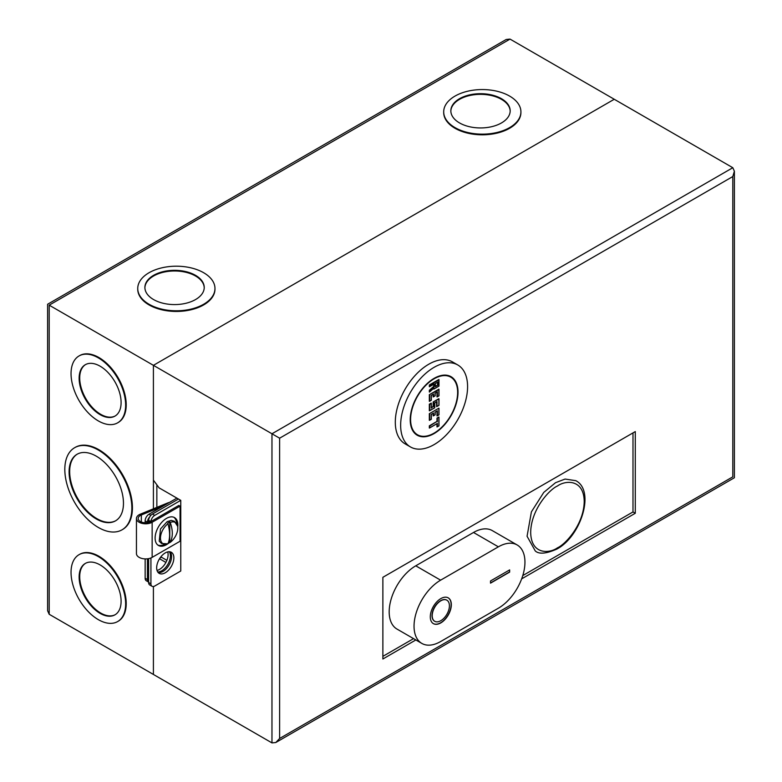 <?xml version="1.0" encoding="UTF-8"?>
<svg xmlns="http://www.w3.org/2000/svg" width="782" height="782" viewBox="0 0 782 782"><rect width="100%" height="100%" fill="white"/><g stroke="black" fill="none" stroke-linecap="round" stroke-linejoin="round"><path stroke-width="1.17" d="M169.342 502.484A5.406 3.118 0 0 0 167.759 502.924L140.32 514.175A9.198 5.308 0 0 0 136.449 518.495A9.198 5.308 0 0 0 139.147 522.249A9.198 5.308 0 0 0 152.148 522.249L180.065 506.14L178.843 505.426L150.926 521.545A7.468 4.311 180 0 1 140.369 521.545A7.468 4.311 180 0 1 138.179 518.495A7.468 4.311 180 0 1 141.327 514.986L141.327 522.014M136.449 518.495L136.449 553.607A9.198 5.308 0 0 0 139.147 557.361A9.198 5.308 0 0 0 152.148 557.361L180.065 541.242L180.065 506.14M168.795 543.06A16.09 9.286 -60 0 1 166.488 544.663A16.09 9.286 -60 0 1 158.443 545.465A16.09 9.286 -60 0 1 155.98 532.571A16.09 9.286 -60 0 1 166.488 518.388A16.09 9.286 -60 0 1 174.533 517.596A16.09 9.286 -60 0 1 177.749 526.951M176.624 523.481A16.09 9.286 120 0 0 173.897 517.283M163.233 506.003L141.327 514.986M150.809 521.614L149.587 520.773L149.587 522.161M157.856 545.064A16.09 9.286 120 0 0 164.591 544.331M167.524 543.822A12.258 7.077 -60 0 1 160.466 537.762A12.258 7.077 -60 0 1 168.022 523.764C170.134 531.975 170.134 538.593 168.022 543.617A12.258 7.077 -60 0 1 167.524 543.822L161.522 543.49L159.225 541.193L160.505 528.935L167.182 521.623L171.229 520.401L174.366 521.242L177.651 526.276A12.258 7.077 -60 0 1 170.241 542.337L167.661 543.646M168.022 523.764L167.661 523.187L168.707 522.503L169.762 521.965L170.241 522.493A12.258 7.077 -60 0 1 177.651 526.276M170.241 522.493C172.988 530.313 172.988 536.931 170.241 542.337M169.762 542.434L169.762 521.965M165.266 552.903A12.17 7.028 -60 0 1 171.346 552.297A12.17 7.028 -60 0 1 173.213 562.053A12.17 7.028 -60 0 1 165.266 572.776A12.17 7.028 -60 0 1 159.186 573.372A12.17 7.028 -60 0 1 157.319 563.627A12.17 7.028 -60 0 1 165.266 552.903M170.095 551.828A12.17 7.028 -60 0 1 170.574 561.779A12.17 7.028 -60 0 1 162.969 571.447A12.17 7.028 -60 0 1 158.14 572.522M632.99 432.896L632.99 511.946L522.777 575.572M413.551 638.64L382.877 656.342M521.653 578.866L635.287 513.266L635.287 431.576L382.877 577.302L382.877 658.991L415.848 639.959M635.287 513.266L632.99 511.946M166.879 560.342L161.444 557.204L160.437 557.4M159.978 558.055L161.444 557.204M159.528 558.749L165.901 562.434M148.629 558.631L148.629 582.492A5.406 3.118 120 0 0 149.753 584.965L152.04 586.285A5.406 3.118 -60 0 1 150.926 583.812L150.926 557.957M732.802 167.719L271.97 433.775L279.614 438.194L279.614 738.482L732.802 476.834C734.865 478.027 734.865 478.027 732.802 476.834L732.802 176.546L734.386 171.219L732.802 167.719L614.251 99.265L153.409 365.331L153.409 480.148L159.147 487.87L178.462 499.024L152.451 514.038A5.406 3.118 120 0 0 148.629 520.665L148.629 522.454M49.198 614.281L49.198 305.166C47.135 303.973 47.135 303.973 49.198 305.166L510.03 39.1L506.208 39.481L47.614 304.247L47.614 610.781L49.198 614.281L153.409 674.455L153.409 586.51L153.409 674.455L271.97 742.9L275.792 742.519L734.386 477.753L734.386 171.219M279.614 738.482L275.792 742.519M178.462 499.024L180.759 500.353L180.759 571.007L154.748 586.021A5.406 3.118 -60 0 1 152.04 586.285M271.97 742.9L271.97 433.775L153.409 365.331L614.251 99.265L510.03 39.1M150.946 521.535A5.406 3.118 -60 0 1 154.748 515.367L180.759 500.353M440.813 598.611A14.878 8.582 -60 0 1 448.252 597.868A14.878 8.582 -60 0 1 450.53 609.784A14.878 8.582 -60 0 1 440.813 622.892A14.878 8.582 -60 0 1 433.375 623.635A14.878 8.582 -60 0 1 431.097 611.71A14.878 8.582 -60 0 1 440.813 598.611M433.277 623.577A14.878 8.582 120 0 0 440.618 622.785A14.878 8.582 120 0 0 450.315 609.764A14.878 8.582 120 0 0 448.154 597.819M434.636 621.231A12.17 7.028 -60 0 1 434.538 621.182A12.17 7.028 -60 0 1 432.671 611.426A12.17 7.028 -60 0 1 440.618 600.703A12.17 7.028 -60 0 1 446.708 600.107A12.17 7.028 -60 0 1 446.805 600.156M440.813 620.683A12.17 7.028 -60 0 1 434.724 621.289A12.17 7.028 -60 0 1 432.866 611.534A12.17 7.028 -60 0 1 440.813 600.811A12.17 7.028 -60 0 1 446.893 600.214A12.17 7.028 -60 0 1 448.76 609.96A12.17 7.028 -60 0 1 440.813 620.683M490.529 580.948L509.649 569.902L509.649 572.111L490.529 583.147L490.529 580.948M498.369 608.21A37.585 21.701 120 0 0 522.923 575.093A37.585 21.701 120 0 0 517.166 544.966A37.585 21.701 120 0 0 498.369 546.833L440.618 580.166A37.585 21.701 120 0 0 416.063 613.293A37.585 21.701 120 0 0 421.83 643.41A37.585 21.701 120 0 0 440.618 641.553L498.369 608.21M509.649 572.111L509.463 570.01M490.529 582.932L509.463 572.004M440.618 580.166L415.76 565.816L473.511 532.474L498.369 546.833M517.166 544.966L492.308 530.616A37.585 21.701 120 0 0 473.511 532.474M415.76 565.816A37.585 21.701 120 0 0 391.205 598.944A37.585 21.701 120 0 0 396.973 629.06L421.83 643.41M457.783 364.969L452.426 361.88A47.321 27.321 120 0 0 428.771 364.226A47.321 27.321 120 0 0 397.852 405.926A47.321 27.321 120 0 0 405.105 443.853L410.462 446.942A47.321 27.321 -60 0 1 403.199 409.015A47.321 27.321 -60 0 1 434.118 367.315A47.321 27.321 -60 0 1 457.783 364.969A47.321 27.321 -60 0 1 465.036 402.896A47.321 27.321 -60 0 1 434.118 444.596A47.321 27.321 -60 0 1 410.462 446.942M434.118 378.361A33.802 19.521 -60 0 1 451.019 376.68A33.802 19.521 -60 0 1 456.199 403.766A33.802 19.521 -60 0 1 434.118 433.56A33.802 19.521 -60 0 1 417.217 435.232A33.802 19.521 -60 0 1 412.036 408.145A33.802 19.521 -60 0 1 434.118 378.361M555.543 482.69L565.103 479.063L575.826 480.676C595.376 490.695 581.046 536.296 556.892 549.062C546.198 553.773 538.994 554.399 535.259 550.939L527.068 536.247L531.398 511.878L543.764 492.406L555.543 482.69M434.118 378.801A33.264 19.208 120 0 0 412.388 408.106A33.264 19.208 120 0 0 417.49 434.763A33.264 19.208 120 0 0 434.118 433.12A33.264 19.208 120 0 0 455.847 403.805A33.264 19.208 120 0 0 450.755 377.149A33.264 19.208 120 0 0 434.118 378.801M436.991 423.619L429.338 428.037L429.338 425.828L436.991 421.41L436.991 418.106L438.898 417.002L438.898 425.828L437.373 426.718L437.373 423.404L429.719 427.822L429.719 426.053L436.991 421.41M436.991 426.933L436.991 423.717M431.253 419.211L429.338 420.315L429.338 413.688L438.898 408.165L438.898 414.792L437.373 415.672L437.373 410.814L435.075 412.143L435.075 414.792L433.551 415.672L433.551 413.023L431.253 414.352L431.253 419.211L429.338 420.315M436.991 415.897L436.991 411.127M436.991 411.039L435.075 412.143M433.16 415.897L433.16 413.336M433.16 413.248L431.253 414.352M436.61 401.762L434.694 402.867L434.694 407.725L429.338 410.814L429.338 404.196L431.253 403.092L431.253 407.618M431.332 407.569L433.16 406.513L433.16 401.987L438.898 398.673L438.898 405.301L436.991 406.396L436.991 401.547L434.694 402.867L434.694 407.725L429.719 410.599L429.719 404.411L431.253 403.532L431.253 408.057L433.16 406.513M436.61 406.62L436.61 401.85M431.253 400.218L429.338 401.322L429.338 394.695L438.898 389.182L438.898 395.8L437.373 396.689L437.373 391.831L435.075 393.151L435.075 395.8L433.551 396.689L433.551 394.04L431.253 395.36L431.253 400.218L429.338 401.322M436.991 396.904L436.991 392.144M436.991 392.046L435.075 393.151L435.075 395.8L433.16 396.904L433.16 394.343M433.16 394.255L431.253 395.36M433.736 384.206L429.338 386.748L429.338 384.979L438.898 379.466L438.898 386.083L433.736 389.065L433.736 388.283M429.338 392.046L429.338 390.277L433.736 386.386L433.736 384.304M438.898 417.002L438.898 425.828L437.373 426.718M436.991 418.106L438.898 417.441M435.075 414.792L433.551 415.672M438.898 414.792L437.373 415.672M438.898 408.165L429.338 413.688M438.898 398.673L438.898 405.301L436.991 406.396M433.16 401.987L438.898 399.113M438.898 389.182L438.898 395.8L437.373 396.689M429.338 394.695L438.898 389.622M433.736 389.065L434.118 387.862L429.719 391.762L429.719 390.453L434.118 386.552L434.118 383.991L429.719 386.523L429.719 385.203L438.898 379.905L438.898 386.083L434.118 388.85M437.94 385.096L435.271 386.64L435.271 383.551L437.94 381.997L437.94 385.096L435.349 386.152M437.558 382.222L435.271 383.551M437.558 382.31L437.558 384.871M169.352 551.73A12.17 7.028 -60 0 1 161.786 570.762A12.17 7.028 -60 0 1 157.7 571.935M167.739 551.897A12.17 7.028 -60 0 1 159.489 569.443A12.17 7.028 -60 0 1 157.026 570.449M214.962 288.822A38.611 22.297 180 0 1 214.972 289.154A38.611 22.297 180 0 1 191.131 309.75A38.611 22.297 180 0 1 149.049 304.921A38.611 22.297 180 0 1 137.74 289.154A38.611 22.297 180 0 1 137.749 288.822M203.662 272.732A38.611 22.297 180 0 1 214.972 288.49A38.611 22.297 180 0 1 191.131 309.086A38.611 22.297 180 0 1 149.049 304.257A38.611 22.297 180 0 1 137.74 288.49A38.611 22.297 180 0 1 161.581 267.894A38.611 22.297 180 0 1 203.662 272.732M520.92 112.188A38.611 22.297 180 0 1 520.92 112.52A38.611 22.297 180 0 1 497.088 133.116A38.611 22.297 180 0 1 455.007 128.277A38.611 22.297 180 0 1 443.697 112.52A38.611 22.297 180 0 1 443.697 112.188M509.61 96.088A38.611 22.297 180 0 1 520.92 111.855A38.611 22.297 180 0 1 497.088 132.451A38.611 22.297 180 0 1 455.007 127.613A38.611 22.297 180 0 1 443.697 111.855A38.611 22.297 180 0 1 467.528 91.259A38.611 22.297 180 0 1 509.61 96.088M79.324 355.8A38.611 22.297 60 0 1 79.608 355.624A38.611 22.297 60 0 1 98.913 357.54A38.611 22.297 60 0 1 124.142 391.567A38.611 22.297 60 0 1 118.219 422.505A38.611 22.297 60 0 1 117.935 422.671M98.337 357.873A38.611 22.297 60 0 1 123.566 391.899A38.611 22.297 60 0 1 117.642 422.837A38.611 22.297 60 0 1 98.337 420.921A38.611 22.297 60 0 1 73.117 386.895A38.611 22.297 60 0 1 79.031 355.957A38.611 22.297 60 0 1 98.337 357.873M74.925 447.548A47.399 27.37 60 0 1 75.209 447.372A47.399 27.37 60 0 1 98.913 449.728A47.399 27.37 60 0 1 129.88 491.497A47.399 27.37 60 0 1 122.618 529.482A47.399 27.37 60 0 1 122.324 529.639M98.337 450.051A47.399 27.37 60 0 1 129.304 491.829A47.399 27.37 60 0 1 122.041 529.815A47.399 27.37 60 0 1 98.337 527.459A47.399 27.37 60 0 1 67.369 485.69A47.399 27.37 60 0 1 74.642 447.705A47.399 27.37 60 0 1 98.337 450.051M79.324 554.516A38.611 22.297 60 0 1 79.608 554.35A38.611 22.297 60 0 1 98.913 556.256A38.611 22.297 60 0 1 124.142 590.283A38.611 22.297 60 0 1 118.219 621.231A38.611 22.297 60 0 1 117.935 621.387M98.337 556.588A38.611 22.297 60 0 1 123.566 590.615A38.611 22.297 60 0 1 117.642 621.563A38.611 22.297 60 0 1 98.337 619.647A38.611 22.297 60 0 1 73.117 585.62A38.611 22.297 60 0 1 79.031 554.682A38.611 22.297 60 0 1 98.337 556.588M153.585 299.565A29.667 17.126 180 0 1 144.895 287.453A29.667 17.126 180 0 1 163.203 271.628A29.667 17.126 180 0 1 195.539 275.342A29.667 17.126 180 0 1 204.229 287.453A29.667 17.126 180 0 1 185.911 303.279A29.667 17.126 180 0 1 153.585 299.565M204.219 287.786A29.667 17.126 0 0 0 195.539 276.007A29.667 17.126 0 0 0 163.477 272.224A29.667 17.126 0 0 0 144.895 287.786M459.533 122.93A29.667 17.126 180 0 1 450.843 110.819A29.667 17.126 180 0 1 469.151 94.993A29.667 17.126 180 0 1 501.487 98.708A29.667 17.126 180 0 1 510.177 110.819A29.667 17.126 180 0 1 491.858 126.645A29.667 17.126 180 0 1 459.533 122.93M510.177 111.152A29.667 17.126 0 0 0 501.487 99.363A29.667 17.126 0 0 0 469.425 95.59A29.667 17.126 0 0 0 450.843 111.152M100.116 414.646A29.667 17.126 60 0 1 80.732 388.498A29.667 17.126 60 0 1 85.277 364.725A29.667 17.126 60 0 1 100.116 366.191A29.667 17.126 60 0 1 119.499 392.339A29.667 17.126 60 0 1 114.954 416.112A29.667 17.126 60 0 1 100.116 414.646M85.57 364.568A29.667 17.126 -120 0 0 81.387 388.429A29.667 17.126 -120 0 0 100.692 414.313A29.667 17.126 -120 0 0 115.237 415.946M96.284 518.965A38.445 22.199 60 0 1 71.162 485.075A38.445 22.199 60 0 1 77.056 454.274A38.445 22.199 60 0 1 96.284 456.17A38.445 22.199 60 0 1 121.396 490.06A38.445 22.199 60 0 1 115.501 520.861A38.445 22.199 60 0 1 96.284 518.965M77.34 454.107A38.445 22.199 -120 0 0 71.817 485.006A38.445 22.199 -120 0 0 96.851 518.632A38.445 22.199 -120 0 0 115.785 520.695M100.116 613.371A29.667 17.126 60 0 1 80.732 587.223A29.667 17.126 60 0 1 85.277 563.451A29.667 17.126 60 0 1 100.116 564.927A29.667 17.126 60 0 1 119.499 591.065A29.667 17.126 60 0 1 114.954 614.838A29.667 17.126 60 0 1 100.116 613.371M85.57 563.294A29.667 17.126 -120 0 0 81.387 587.155A29.667 17.126 -120 0 0 100.692 613.039A29.667 17.126 -120 0 0 115.237 614.672M156.85 507.401L156.85 484.781M153.409 508.808L153.409 365.331L49.198 305.166M145.149 558.905L145.149 578.269A5.406 3.118 120 0 0 146.273 580.743L148.56 582.072A5.406 3.118 120 0 0 148.629 582.111M176.888 498.124L148.971 514.233A5.406 3.118 120 0 0 145.149 520.861L145.149 522.796M149.9 516.648A5.406 3.118 120 0 0 147.446 522.19L147.446 522.679M147.446 558.817L147.446 579.599A5.406 3.118 120 0 0 148.56 582.072M152.148 522.249L152.148 557.361M732.802 176.546L279.614 438.194M150.926 583.812L148.629 582.492M150.525 521.76L148.629 520.665M154.748 515.367L152.451 514.038M557.458 547.82C549.629 553.588 531.046 555.034 530.685 532.366C531.046 509.278 549.629 489.278 557.458 486.003C565.288 480.236 583.861 478.789 584.222 501.458C583.861 524.546 565.288 544.546 557.458 547.82M437.373 421.635L437.373 418.321M429.719 420.09L429.719 413.903M433.551 406.728L433.551 402.202M429.719 401.098L429.719 394.92M148.971 514.233L150.877 515.338M147.446 579.599L145.149 578.269M147.446 522.19L145.149 520.861M414.48 433.023L417.49 434.763M447.744 375.409L450.755 377.149M437.177 423.6L429.533 428.018M438.976 417.177L438.976 425.877L437.177 426.913M433.355 413.228L431.332 414.392L431.332 419.25L429.533 420.296M437.177 411.019L435.154 412.182L435.154 414.831L433.355 415.877M438.976 408.341L438.976 414.831L437.177 415.877M431.332 403.268L431.332 407.793M436.796 401.743L434.772 402.916L434.772 407.774L429.533 410.794M438.976 398.849L438.976 405.34L436.796 406.601M433.355 394.236L431.332 395.409L431.332 400.267L429.533 401.303M437.177 392.026L435.154 393.199L435.154 395.848L433.355 396.885M438.976 389.348L438.976 395.848L437.177 396.885M438.976 379.641L438.976 386.132L433.932 389.045M433.932 384.187L429.533 386.728M433.951 388.087L429.562 391.987M437.754 382.202L435.349 383.591L435.349 386.376M214.972 289.154L214.972 288.49M520.92 112.52L520.92 111.855M118.219 422.505L117.642 422.837M122.618 529.482L122.041 529.815M118.219 621.231L117.642 621.563M137.74 289.154L137.74 288.49M443.697 112.52L443.697 111.855M79.608 355.624L79.031 355.957M75.209 447.372L74.642 447.705M79.608 554.35L79.031 554.682"/></g></svg>
